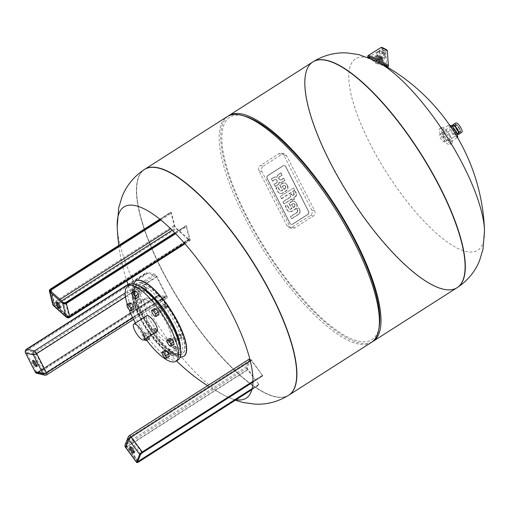 <?xml version="1.0" encoding="UTF-8"?>
<svg xmlns="http://www.w3.org/2000/svg" width="510" height="510" viewBox="0 0 510 510"><rect width="100%" height="100%" fill="white"/><g stroke="black" fill="none" stroke-linecap="round" stroke-linejoin="round"><path stroke-width="0.38" stroke-dasharray="2.55 1.91" d="M444.165 142.054A4.462 1.377 -122.6 0 0 444.624 142.003A4.462 1.377 -122.6 0 0 443.738 138.076A4.462 1.377 -122.6 0 0 440.283 134.43A4.462 1.377 -122.6 0 0 439.818 134.474A4.462 1.377 -122.6 0 0 440.71 138.401A4.462 1.377 -122.6 0 0 444.165 142.054M442.967 132.715A4.462 1.377 -122.6 0 0 442.501 132.759A4.462 1.377 -122.6 0 0 443.745 137.266A4.462 1.377 -122.6 0 0 447.308 140.288A4.462 1.377 -122.6 0 0 446.422 136.361A4.462 1.377 -122.6 0 0 442.967 132.715M449.699 125.275L448.819 125.071L450.145 130.42L454.646 136.508L457.821 137.241M455.258 134.965A4.462 1.377 57.4 0 1 451.803 131.312A4.462 1.377 57.4 0 1 450.916 127.392A4.462 1.377 57.4 0 1 451.375 127.341A4.462 1.377 57.4 0 1 454.831 130.993A4.462 1.377 57.4 0 1 455.723 134.914A4.462 1.377 57.4 0 1 455.258 134.965M449.871 136.113L445.37 130.031L442.195 129.298L443.522 134.646L448.022 140.734L451.197 141.468L449.871 136.113L454.754 132.995M451.197 141.468L457.457 137.47M445.37 130.031L450.649 126.658M442.195 129.298L448.819 125.071M443.522 134.646L450.145 130.42M448.022 140.734L454.646 136.508M456.182 124.905A3.908 1.205 -122.6 0 0 456.89 128.934A3.908 1.205 -122.6 0 0 460.198 131.14A3.908 1.205 -122.6 0 0 458.898 127.589A3.908 1.205 -122.6 0 0 456.22 124.912A3.908 1.205 -122.6 0 0 456.182 124.905M455.494 124.714A4.462 1.377 -122.6 0 0 455.028 124.765A4.462 1.377 -122.6 0 0 456.272 129.266A4.462 1.377 -122.6 0 0 459.835 132.288A4.462 1.377 -122.6 0 0 460.084 131.841A4.462 1.377 -122.6 0 0 458.598 127.78A4.462 1.377 -122.6 0 0 455.538 124.727A4.462 1.377 -122.6 0 0 455.494 124.714M442.572 127.283A9.486 2.932 -122.6 0 0 441.59 127.385A9.486 2.932 -122.6 0 0 444.229 136.96A9.486 2.932 -122.6 0 0 451.803 143.38A9.486 2.932 -122.6 0 0 449.916 135.042A9.486 2.932 -122.6 0 0 442.572 127.283M440.78 128.424A9.486 2.932 -122.6 0 0 439.798 128.526A9.486 2.932 -122.6 0 0 442.438 138.102A9.486 2.932 -122.6 0 0 450.018 144.521A9.486 2.932 -122.6 0 0 448.124 136.183A9.486 2.932 -122.6 0 0 440.78 128.424M459.822 132.052A4.462 1.377 57.4 0 1 456.367 128.399A4.462 1.377 57.4 0 1 455.481 124.478A4.462 1.377 57.4 0 1 459.045 127.5A4.462 1.377 57.4 0 1 460.288 132.001A4.462 1.377 57.4 0 1 459.822 132.052M456.781 133.059A4.462 1.377 57.4 0 1 453.052 127.232M457.177 133.99A5.584 1.728 57.4 0 1 452.338 126.276M461.779 132.37A5.584 1.728 57.4 0 1 461.206 132.434A5.584 1.728 57.4 0 1 456.883 127.87A5.584 1.728 57.4 0 1 455.774 122.967M263.307 166.152L281.781 154.351A3.908 3.544 -77 0 1 284.363 153.88A3.908 3.544 -77 0 1 286.614 155.69L314.683 210.777A3.908 3.544 -77 0 1 313.255 216.112L294.78 227.913A3.908 3.544 -77 0 1 292.198 228.384A3.908 3.544 -77 0 1 289.948 226.58L261.872 171.487A3.908 3.544 -77 0 1 263.307 166.152L260.419 165.482L278.9 153.682A3.908 3.544 -77 0 1 281.475 153.217A3.908 3.544 -77 0 1 283.732 155.021L311.801 210.114A3.908 3.544 -77 0 1 310.367 215.449L291.892 227.25A3.908 3.544 -77 0 1 289.31 227.721A3.908 3.544 -77 0 1 287.06 225.911L258.991 170.818A3.908 3.544 -77 0 1 260.419 165.482M307.836 214.48L292.785 224.088A2.187 1.983 -77 0 1 290.082 223.342L267.227 178.487A2.187 1.983 -77 0 1 268.03 175.504L283.075 165.89A2.187 1.983 -77 0 1 285.785 166.636L308.639 211.491A2.187 1.983 -77 0 1 307.836 214.48L292.785 224.088A2.187 1.983 -77 0 1 290.082 223.342L267.227 178.487A2.187 1.983 -77 0 1 268.03 175.504L283.075 165.89A2.187 1.983 -77 0 1 285.785 166.636L308.639 211.491A2.187 1.983 -77 0 1 307.836 214.48L307.677 214.442A2.187 1.983 103 0 0 308.474 211.452L285.625 166.604A2.187 1.983 103 0 0 282.916 165.852L267.871 175.465A2.187 1.983 103 0 0 267.068 178.449L289.922 223.303A2.187 1.983 103 0 0 292.625 224.049L307.677 214.442L292.625 224.049A2.187 1.983 -77 0 1 289.922 223.303L267.068 178.449A2.187 1.983 -77 0 1 267.871 175.465L282.916 165.852A2.187 1.983 -77 0 1 285.625 166.604L308.474 211.452A2.187 1.983 -77 0 1 307.677 214.442L307.836 214.48M290.528 196.777L282.865 201.673L283.968 203.847L291.637 198.951L292.338 200.334L294.142 199.187L293.435 197.803L294.825 196.917A3.787 3.43 103 0 0 296.093 195.311A2.365 2.148 103 0 0 296.24 194.316A3.627 3.289 103 0 0 295.864 192.914L295.086 191.377L293.193 192.589L293.728 193.641A1.383 1.256 -77 0 1 293.849 193.991A0.746 0.676 -77 0 1 293.715 194.622A1.434 1.3 -77 0 1 293.314 194.998L292.326 195.63L291.471 193.947L289.674 195.094L290.891 196.86L289.674 195.094M290.031 195.183L291.835 194.029L292.689 195.712L293.671 195.081A1.434 1.3 103 0 0 294.079 194.705A0.746 0.676 103 0 0 294.206 194.074A1.383 1.256 103 0 0 294.085 193.723L293.55 192.672L295.443 191.46L296.227 192.997A3.627 3.289 -77 0 1 296.603 194.399A2.365 2.148 -77 0 1 296.457 195.394A3.787 3.43 -77 0 1 295.188 197L293.798 197.886L294.499 199.27L292.702 200.417L291.994 199.034L284.331 203.93L282.865 201.673M283.222 201.756L290.891 196.86M284.331 203.93L283.968 203.847M291.994 199.034L291.637 198.951M292.702 200.417L292.338 200.334M294.499 199.27L294.142 199.187M293.798 197.886L293.435 197.803M295.188 197L294.825 196.917M296.457 195.394L296.093 195.311M296.603 194.399L296.24 194.316M295.443 191.46L295.086 191.377M293.55 192.672L293.193 192.589M294.079 194.705L293.715 194.622M293.671 195.081L293.314 194.998M292.689 195.712L292.326 195.63M291.835 194.029L291.471 193.947M281.329 198.658L294.506 190.243L293.397 188.069L280.219 196.484L281.686 198.741L280.219 196.484L293.397 188.069M293.754 188.152L294.506 190.243M294.863 190.326L281.686 198.741M297.789 211.408A1.651 1.498 103 0 0 297.7 210.63A2.741 2.486 103 0 0 297.559 210.286L296.998 209.189L298.93 207.952L299.746 209.559A4.749 4.303 -77 0 1 300.167 210.789A3.054 2.767 -77 0 1 299.976 212.727A4.718 4.278 -77 0 1 298.369 214.595L291.879 218.745L290.77 216.572L296.801 212.721A3.748 3.398 103 0 0 297.011 212.574A2.442 2.218 103 0 0 297.521 212.071A1.332 1.211 103 0 0 297.789 211.408L297.432 211.325A1.332 1.211 -77 0 1 297.158 211.988A2.442 2.218 -77 0 1 296.654 212.491A3.748 3.398 -77 0 1 296.438 212.638L290.413 216.489L291.516 218.662L298.012 214.512A4.718 4.278 103 0 0 299.619 212.644A3.054 2.767 103 0 0 299.81 210.706A4.749 4.303 103 0 0 299.383 209.476L298.567 207.87L296.635 209.106L297.196 210.203A2.741 2.486 -77 0 1 297.343 210.547A1.651 1.498 -77 0 1 297.432 211.325M290.77 216.572L290.413 216.489L290.77 216.572M291.879 218.745L291.516 218.662L291.879 218.745M298.369 214.595L298.012 214.512M299.976 212.727L299.619 212.644M298.93 207.952L298.567 207.87L298.93 207.952M296.998 209.189L296.635 209.106M297.7 210.63L297.343 210.547M293.779 203.637A2.295 2.085 103 0 0 293.084 203.745A3.959 3.589 103 0 0 292.332 204.127L291.847 204.433L293.454 207.595L293.945 207.29A3.959 3.589 103 0 0 294.614 206.754A2.295 2.085 103 0 0 295.054 206.142A1.46 1.32 103 0 0 295.016 204.727L294.85 204.395A1.46 1.32 103 0 0 293.779 203.637L293.422 203.554A1.46 1.32 -77 0 1 294.487 204.312L294.659 204.644A1.46 1.32 -77 0 1 294.691 206.059A2.295 2.085 -77 0 1 294.257 206.671A3.959 3.589 -77 0 1 293.581 207.207L293.097 207.513L291.484 204.351L291.969 204.045A3.959 3.589 -77 0 1 292.727 203.662A2.295 2.085 -77 0 1 293.422 203.554M294.85 204.395L294.487 204.312M295.016 204.727L294.659 204.644M295.054 206.142L294.691 206.059M294.614 206.754L294.257 206.671M293.945 207.29L293.581 207.207M293.454 207.595L293.097 207.513M291.847 204.433L291.484 204.351M292.332 204.127L291.969 204.045M293.084 203.745L292.727 203.662M296.1 203.037A3.697 3.353 103 0 0 293.9 201.176A3.697 3.353 103 0 0 292.16 201.278A6.445 5.846 103 0 0 290.719 201.96L288.858 203.152L291.573 208.488L291.14 208.762A2.193 1.989 -77 0 1 288.494 207.997L286.971 205.007L285.154 206.167L286.83 209.457A5.878 5.329 103 0 0 287.729 210.719A3.736 3.391 103 0 0 289.291 211.612A3.736 3.391 103 0 0 291.184 211.452A6.375 5.782 103 0 0 292.236 210.942L294.627 209.419A6.617 5.999 103 0 0 295.806 208.424A3.787 3.436 103 0 0 296.457 203.739L296.1 203.037L296.457 203.739M296.82 203.822A3.787 3.436 -77 0 1 296.17 208.513A6.617 5.999 -77 0 1 294.984 209.502L292.6 211.025A6.375 5.782 -77 0 1 291.548 211.535A3.736 3.391 -77 0 1 289.648 211.695A3.736 3.391 -77 0 1 288.093 210.802A5.878 5.329 -77 0 1 287.194 209.54L285.517 206.25L287.334 205.09L288.858 208.08A2.34 2.123 103 0 0 289.98 209.145A2.193 1.989 103 0 0 289.999 209.145A2.193 1.989 103 0 0 291.503 208.845L291.937 208.571L289.215 203.235L291.082 202.043A6.445 5.846 -77 0 1 292.523 201.361L292.16 201.278M292.523 201.361A3.697 3.353 -77 0 1 294.257 201.259A3.697 3.353 -77 0 1 296.463 203.12M289.215 203.235L288.858 203.152M291.937 208.571L291.573 208.488M291.503 208.845L291.14 208.762M289.98 209.145L289.616 209.055M288.858 208.08L288.494 207.997M287.334 205.09L286.971 205.007M285.517 206.25L285.154 206.167M291.548 211.535L291.184 211.452M292.6 211.025L292.236 210.942M294.984 209.502L294.627 209.419M284.503 185.436A2.295 2.085 103 0 0 283.809 185.544A3.959 3.589 103 0 0 283.056 185.92L282.572 186.233L284.178 189.395L284.669 189.083A3.959 3.589 103 0 0 285.339 188.547A2.295 2.085 103 0 0 285.778 187.935A1.46 1.32 103 0 0 285.74 186.52L285.574 186.188A1.46 1.32 103 0 0 284.503 185.436L284.147 185.353A1.46 1.32 -77 0 1 285.211 186.105L285.383 186.437A1.46 1.32 -77 0 1 285.415 187.852A2.295 2.085 -77 0 1 284.982 188.464A3.959 3.589 -77 0 1 284.306 189L283.821 189.312L282.208 186.15L282.693 185.838A3.959 3.589 -77 0 1 283.452 185.462A2.295 2.085 -77 0 1 284.147 185.353M285.574 186.188L285.211 186.105M285.74 186.52L285.383 186.437M285.778 187.935L285.415 187.852M285.339 188.547L284.982 188.464M284.669 189.083L284.306 189M284.178 189.395L283.821 189.312M282.572 186.233L282.208 186.15M283.056 185.92L282.693 185.838M283.809 185.544L283.452 185.462M286.824 184.83A3.697 3.353 103 0 0 284.625 182.969A3.697 3.353 103 0 0 282.884 183.071A6.445 5.846 103 0 0 281.443 183.753L279.576 184.945L282.298 190.281L281.864 190.561A2.193 1.989 -77 0 1 279.219 189.79L277.695 186.807L275.878 187.967L277.555 191.256A5.878 5.329 103 0 0 278.454 192.519A3.736 3.391 103 0 0 280.015 193.405A3.736 3.391 103 0 0 281.909 193.252A6.375 5.782 103 0 0 282.961 192.742L285.351 191.212A6.617 5.999 103 0 0 286.531 190.224A3.787 3.436 103 0 0 287.181 185.532L286.824 184.83L287.181 185.532M287.544 185.614A3.787 3.436 -77 0 1 286.894 190.306A6.617 5.999 -77 0 1 285.708 191.295L283.324 192.825A6.375 5.782 -77 0 1 282.272 193.335A3.736 3.391 -77 0 1 280.373 193.488A3.736 3.391 -77 0 1 278.817 192.601A5.878 5.329 -77 0 1 277.918 191.339L276.241 188.05L278.058 186.889L279.582 189.873A2.34 2.123 103 0 0 282.228 190.644L282.661 190.364L279.939 185.028L281.807 183.836A6.445 5.846 -77 0 1 283.248 183.154L282.884 183.071M283.248 183.154A3.697 3.353 -77 0 1 284.982 183.052A3.697 3.353 -77 0 1 287.187 184.913M279.939 185.028L279.576 184.945M282.661 190.364L282.298 190.281M282.228 190.644L281.864 190.561M280.704 190.938L280.341 190.855M279.582 189.873L279.219 189.79M278.058 186.889L277.695 186.807M276.241 188.05L275.878 187.967M282.272 193.335L281.909 193.252M283.324 192.825L282.961 192.742M285.708 191.295L285.351 191.212M280.245 179.973A1.957 1.772 103 0 0 281.188 179.896A3.78 3.43 103 0 0 281.807 179.603L283.815 178.322L284.924 180.502L283.056 181.694A5.648 5.125 -77 0 1 281.341 182.382A3.602 3.27 -77 0 1 280.066 182.37A3.602 3.27 -77 0 1 279.474 182.159A3.844 3.487 -77 0 1 278.67 184.053A5.801 5.259 -77 0 1 277.23 185.379L275.457 186.513L274.342 184.327L276.184 183.154A3.411 3.092 103 0 0 277.102 182.325A1.504 1.364 103 0 0 277.312 180.636L277.045 180.1A1.422 1.288 103 0 0 275.948 179.482A2.894 2.627 103 0 0 274.788 179.832L272.722 181.152L271.613 178.972L273.354 177.856A9.123 8.275 -77 0 1 275.164 177.18A3.844 3.487 -77 0 1 276.516 177.199A3.844 3.487 -77 0 1 277.032 177.372A3.602 3.27 -77 0 1 277.81 175.459A5.648 5.125 -77 0 1 279.212 174.152L281.087 172.96L282.196 175.14L280.188 176.422A3.78 3.43 103 0 0 279.646 176.868A1.957 1.772 103 0 0 279.11 177.741A1.485 1.345 103 0 0 279.244 178.882L279.435 179.259A1.485 1.345 103 0 0 280.245 179.973L279.882 179.89A1.485 1.345 -77 0 1 279.072 179.176L278.881 178.8A1.485 1.345 -77 0 1 278.747 177.659A1.957 1.772 -77 0 1 279.289 176.785A3.78 3.43 -77 0 1 279.831 176.339L281.832 175.058L280.723 172.877L278.855 174.069A5.648 5.125 103 0 0 277.453 175.376A3.602 3.27 103 0 0 276.669 177.289A3.844 3.487 103 0 0 276.152 177.117A3.844 3.487 103 0 0 274.807 177.097A9.123 8.275 103 0 0 272.99 177.773L271.25 178.889L272.365 181.069L274.431 179.749A2.894 2.627 -77 0 1 275.591 179.399A1.422 1.288 -77 0 1 276.681 180.017L276.955 180.553A1.504 1.364 -77 0 1 276.739 182.242A3.411 3.092 -77 0 1 275.827 183.065L273.985 184.244L275.094 186.43L276.873 185.296A5.801 5.259 103 0 0 278.307 183.97A3.844 3.487 103 0 0 279.11 182.076A3.602 3.27 103 0 0 279.709 182.28A3.602 3.27 103 0 0 280.978 182.299A5.648 5.125 103 0 0 282.693 181.611L284.567 180.419L283.452 178.232L281.45 179.514A3.78 3.43 -77 0 1 280.825 179.813A1.957 1.772 -77 0 1 279.882 179.89M279.435 179.259L279.072 179.176M279.244 178.882L278.881 178.8M279.11 177.741L278.747 177.659M279.646 176.868L279.289 176.785M280.188 176.422L279.831 176.339M282.196 175.14L281.832 175.058M281.087 172.96L280.723 172.877M277.032 177.372L276.669 177.289M275.164 177.18L274.807 177.097M273.354 177.856L272.99 177.773M271.613 178.972L271.25 178.889M272.722 181.152L272.365 181.069M274.788 179.832L274.431 179.749M275.948 179.482L275.591 179.399M277.045 180.1L276.681 180.017M277.312 180.636L276.955 180.553M277.102 182.325L276.739 182.242M276.184 183.154L275.827 183.065M274.342 184.327L273.985 184.244M275.457 186.513L275.094 186.43M279.474 182.159L279.11 182.076M284.924 180.502L284.567 180.419M283.815 178.322L283.452 178.232M281.807 179.603L281.45 179.514M281.188 179.896L280.825 179.813M383.705 54.309A4.775 0.529 -153.1 0 0 377.515 51.669A4.775 0.529 -153.1 0 0 377.489 51.695A4.775 0.529 -153.1 0 0 381.505 54.321A4.775 0.529 -153.1 0 0 386.006 56.011A4.775 0.529 -153.1 0 0 386.013 55.972A4.775 0.529 -153.1 0 0 383.705 54.309M381.097 57.432L377.802 56.03L382.322 58.319L381.097 57.432M383.985 52.989A3.933 0.433 -153.1 0 0 378.885 50.815A3.933 0.433 -153.1 0 0 378.866 50.841A3.933 0.433 -153.1 0 0 382.175 53.002A3.933 0.433 -153.1 0 0 385.885 54.398A3.933 0.433 -153.1 0 0 385.892 54.366A3.933 0.433 -153.1 0 0 383.985 52.989M383.737 52.198L380.466 50.821L384.948 53.091L383.737 52.198M381.608 56.4L378.337 55.029L382.819 57.298L381.608 56.4M381.263 56.323L379.083 55.405L381.263 56.323M377.438 63.871L375.258 62.953L377.438 63.871M376.265 61.066A113.481 35.069 -122.6 0 0 365.944 135.29A113.481 35.069 -122.6 0 0 466.044 251.449A113.481 35.069 -122.6 0 0 484.5 230.539M144.655 169.345A133.951 41.393 -122.6 0 0 171.309 287.085A133.951 41.393 -122.6 0 0 275.024 396.608A133.951 41.393 -122.6 0 0 288.851 395.129M457.062 287.704A133.951 41.393 57.4 0 1 350.077 197.09A133.951 41.393 57.4 0 1 312.859 61.92M371.395 342.414A133.951 41.393 57.4 0 1 264.403 251.806A133.951 41.393 57.4 0 1 227.192 116.631M379.223 326.604A132.001 40.787 57.4 0 1 267.387 251.895A132.001 40.787 57.4 0 1 243.436 115.827A132.001 40.787 57.4 0 1 244.832 116.184M372.16 341.891A133.951 41.393 57.4 0 1 265.971 250.805A133.951 41.393 57.4 0 1 227.995 116.159M236.13 399.725A113.481 35.069 57.4 0 1 234.409 399.387A113.481 35.069 57.4 0 1 225.433 395.97A113.481 35.069 57.4 0 1 225.426 395.97A113.481 35.069 57.4 0 1 155.48 321.364A113.481 35.069 57.4 0 1 117.217 226.536M288.756 395.193A133.951 41.393 57.4 0 1 275.024 396.608A133.951 41.393 57.4 0 1 171.398 287.251A133.951 41.393 57.4 0 1 144.553 169.409M139.09 291.471A2.231 0.689 -122.6 0 0 137.745 290.572A2.231 0.689 -122.6 0 0 138.191 292.536A2.231 0.689 -122.6 0 0 139.918 294.359A2.231 0.689 -122.6 0 0 140.148 294.34A2.231 0.689 -122.6 0 0 139.09 291.471M140.543 290.541A2.231 0.689 57.4 0 1 141.601 293.409A2.231 0.689 57.4 0 1 139.823 291.898A2.231 0.689 57.4 0 1 139.198 289.648A2.231 0.689 57.4 0 1 140.543 290.541M133.065 302.564A2.231 0.689 -122.6 0 0 132.938 302.602A2.231 0.689 -122.6 0 0 133.563 304.852A2.231 0.689 -122.6 0 0 135.341 306.363A2.231 0.689 -122.6 0 0 135.418 305.617A2.231 0.689 -122.6 0 0 134.366 303.603A2.231 0.689 -122.6 0 0 133.065 302.564M134.519 301.639A2.231 0.689 57.4 0 1 136.285 303.354A2.231 0.689 57.4 0 1 136.795 305.439A2.231 0.689 57.4 0 1 135.016 303.928A2.231 0.689 57.4 0 1 134.391 301.671A2.231 0.689 57.4 0 1 134.519 301.639M148.098 333.336A2.231 0.689 -122.6 0 0 149.296 335.395A2.231 0.689 -122.6 0 0 150.52 336.147A2.231 0.689 -122.6 0 0 149.628 333.495A2.231 0.689 -122.6 0 0 148.117 332.386A2.231 0.689 -122.6 0 0 148.098 333.336M149.551 332.405A2.231 0.689 57.4 0 1 149.57 331.455A2.231 0.689 57.4 0 1 151.355 332.966A2.231 0.689 57.4 0 1 151.974 335.223A2.231 0.689 57.4 0 1 150.75 334.464A2.231 0.689 57.4 0 1 149.551 332.405M179.361 343.676A39.072 12.074 57.4 0 1 177.391 353.736A39.072 12.074 57.4 0 1 146.185 327.312A39.072 12.074 57.4 0 1 135.328 287.882A39.072 12.074 57.4 0 1 139.364 287.455A39.072 12.074 57.4 0 1 145.293 290.33M147.792 298.178A24.837 7.675 -122.6 0 0 145.229 298.452A24.837 7.675 -122.6 0 0 152.127 323.512A24.837 7.675 -122.6 0 0 171.966 340.317A24.837 7.675 -122.6 0 0 167.025 318.482A24.837 7.675 -122.6 0 0 147.792 298.178M145.554 299.606A24.837 7.675 57.4 0 1 164.787 319.91A24.837 7.675 57.4 0 1 169.728 341.745A24.837 7.675 57.4 0 1 167.165 342.019A24.837 7.675 57.4 0 1 147.932 321.708A24.837 7.675 57.4 0 1 142.991 299.88A24.837 7.675 57.4 0 1 145.554 299.606M154.096 330.639A2.231 0.689 57.4 0 1 154.995 333.291A2.231 0.689 57.4 0 1 153.21 331.781A2.231 0.689 57.4 0 1 152.592 329.53A2.231 0.689 57.4 0 1 154.096 330.639M139.893 302.762A2.231 0.689 57.4 0 1 139.816 303.507A2.231 0.689 57.4 0 1 138.031 301.996A2.231 0.689 57.4 0 1 137.413 299.746A2.231 0.689 57.4 0 1 138.72 300.6A2.231 0.689 57.4 0 1 139.893 302.762M144.394 291.503A2.231 0.689 57.4 0 1 142.666 289.68A2.231 0.689 57.4 0 1 142.22 287.716A2.231 0.689 57.4 0 1 144.005 289.227A2.231 0.689 57.4 0 1 144.623 291.478A2.231 0.689 57.4 0 1 144.394 291.503M163.092 308.123A2.231 0.689 57.4 0 1 162.199 305.471A2.231 0.689 57.4 0 1 163.984 306.982A2.231 0.689 57.4 0 1 164.602 309.238A2.231 0.689 57.4 0 1 163.092 308.123M177.302 336.001A2.231 0.689 57.4 0 1 177.378 335.255A2.231 0.689 57.4 0 1 179.157 336.766A2.231 0.689 57.4 0 1 179.781 339.016A2.231 0.689 57.4 0 1 178.468 338.168A2.231 0.689 57.4 0 1 177.302 336.001M172.801 347.259A2.231 0.689 57.4 0 1 174.528 349.082A2.231 0.689 57.4 0 1 174.975 351.046A2.231 0.689 57.4 0 1 173.19 349.535A2.231 0.689 57.4 0 1 172.571 347.284A2.231 0.689 57.4 0 1 172.801 347.259M141.729 282.782A41.858 12.935 -122.6 0 0 137.407 283.248A41.858 12.935 -122.6 0 0 149.035 325.488A41.858 12.935 -122.6 0 0 182.472 353.806A41.858 12.935 -122.6 0 0 174.139 317.01A41.858 12.935 -122.6 0 0 141.729 282.782M135.794 280.965A44.651 13.795 -122.6 0 0 148.308 325.954A44.651 13.795 -122.6 0 0 183.861 356.222M155.888 329.498A2.231 0.689 57.4 0 1 156.908 331.927A2.231 0.689 57.4 0 1 156.78 332.15A2.231 0.689 57.4 0 1 155.002 330.639A2.231 0.689 57.4 0 1 154.377 328.383A2.231 0.689 57.4 0 1 154.632 328.37A2.231 0.689 57.4 0 1 155.888 329.498M141.684 301.62A2.231 0.689 57.4 0 1 141.729 302.143A2.231 0.689 57.4 0 1 141.608 302.366A2.231 0.689 57.4 0 1 139.823 300.855A2.231 0.689 57.4 0 1 139.204 298.605A2.231 0.689 57.4 0 1 139.459 298.586A2.231 0.689 57.4 0 1 141.684 301.62M146.185 290.362A2.231 0.689 57.4 0 1 144.451 288.539A2.231 0.689 57.4 0 1 144.011 286.575A2.231 0.689 57.4 0 1 144.266 286.556A2.231 0.689 57.4 0 1 145.79 288.086A2.231 0.689 57.4 0 1 146.536 290.113A2.231 0.689 57.4 0 1 146.415 290.337A2.231 0.689 57.4 0 1 146.185 290.362M164.883 306.982A2.231 0.689 57.4 0 1 163.99 304.33A2.231 0.689 57.4 0 1 164.245 304.311A2.231 0.689 57.4 0 1 165.775 305.841A2.231 0.689 57.4 0 1 166.515 307.868A2.231 0.689 57.4 0 1 166.394 308.091A2.231 0.689 57.4 0 1 164.883 306.982M179.087 334.86A2.231 0.689 57.4 0 1 179.163 334.114A2.231 0.689 57.4 0 1 179.418 334.095A2.231 0.689 57.4 0 1 180.948 335.625A2.231 0.689 57.4 0 1 181.694 337.652A2.231 0.689 57.4 0 1 181.566 337.875A2.231 0.689 57.4 0 1 180.259 337.021A2.231 0.689 57.4 0 1 179.087 334.86M174.592 346.118A2.231 0.689 57.4 0 1 174.611 346.124A2.231 0.689 57.4 0 1 176.141 347.648A2.231 0.689 57.4 0 1 176.887 349.681A2.231 0.689 57.4 0 1 176.766 349.905A2.231 0.689 57.4 0 1 174.981 348.394A2.231 0.689 57.4 0 1 174.363 346.143A2.231 0.689 57.4 0 1 174.592 346.118M156.258 329.403A1.677 0.516 -122.6 0 0 155.314 328.555A1.677 0.516 -122.6 0 0 155.595 330.257A1.677 0.516 -122.6 0 0 157.023 331.226A1.677 0.516 -122.6 0 0 156.258 329.403M149.328 338.736L147.747 338.372L145.497 335.331L144.834 332.654L146.415 333.017L148.665 336.064L145.803 337.888L145.981 338.602M146.415 333.017L143.552 334.847L145.803 337.888M144.834 332.654L141.965 334.483L143.552 334.847M145.497 335.331L142.634 337.155L141.965 334.483M147.747 338.372L144.878 340.202M144.432 339.59L142.634 337.155M148.665 336.064L148.843 336.772M141.812 301.053A1.677 0.516 -122.6 0 0 140.142 298.771A1.677 0.516 -122.6 0 0 140.416 300.479A1.677 0.516 -122.6 0 0 141.844 301.442A1.677 0.516 -122.6 0 0 141.812 301.053M134.155 308.958L132.568 308.588L130.318 305.547L129.655 302.87M130.318 305.547L127.455 307.377M132.568 308.588L129.706 310.418M146.389 289.597A1.677 0.516 -122.6 0 0 146.65 289.412A1.677 0.516 -122.6 0 0 146.096 287.895A1.677 0.516 -122.6 0 0 144.948 286.748A1.677 0.516 -122.6 0 0 144.961 287.991A1.677 0.516 -122.6 0 0 146.389 289.597M138.962 296.928L137.375 296.559L134.512 298.388M137.375 296.559L135.124 293.518L132.262 295.347M135.124 293.518L134.461 290.84M159.534 307.422A2.231 0.689 57.4 0 1 161.211 309.321A2.231 0.689 57.4 0 1 161.587 311.164A2.231 0.689 57.4 0 1 159.802 309.653A2.231 0.689 57.4 0 1 159.184 307.402A2.231 0.689 57.4 0 1 159.534 307.422M158.623 310.979A2.231 0.689 -122.6 0 0 160.127 312.094A2.231 0.689 -122.6 0 0 159.751 310.252A2.231 0.689 -122.6 0 0 158.081 308.346A2.231 0.689 -122.6 0 0 157.724 308.327A2.231 0.689 -122.6 0 0 158.623 310.979M165.406 306.504A1.677 0.516 -122.6 0 0 166.63 307.173A1.677 0.516 -122.6 0 0 166.075 305.649A1.677 0.516 -122.6 0 0 164.928 304.502A1.677 0.516 -122.6 0 0 164.679 305.056A1.677 0.516 -122.6 0 0 165.406 306.504M158.941 314.683L157.354 314.313L155.104 311.272L152.241 313.102M157.354 314.313L154.492 316.143M155.104 311.272L154.441 308.595M176.026 338.525A2.231 0.689 57.4 0 1 176.76 340.948A2.231 0.689 57.4 0 1 174.975 339.437A2.231 0.689 57.4 0 1 174.356 337.186A2.231 0.689 57.4 0 1 176.026 338.525M172.826 338.857A2.231 0.689 -122.6 0 0 173.999 341.024A2.231 0.689 -122.6 0 0 175.306 341.878A2.231 0.689 -122.6 0 0 174.573 339.456A2.231 0.689 -122.6 0 0 172.903 338.111A2.231 0.689 -122.6 0 0 172.826 338.857M179.858 334.86A1.677 0.516 -122.6 0 0 180.897 336.67A1.677 0.516 -122.6 0 0 181.809 336.951A1.677 0.516 -122.6 0 0 181.248 335.433A1.677 0.516 -122.6 0 0 180.106 334.286A1.677 0.516 -122.6 0 0 179.858 334.86M174.114 344.467L172.533 344.097L170.283 341.056L169.62 338.379M170.283 341.056L167.42 342.886M172.533 344.097L169.664 345.927M175.281 346.309A1.677 0.516 -122.6 0 0 175.587 348.03A1.677 0.516 -122.6 0 0 177.002 348.98A1.677 0.516 -122.6 0 0 176.447 347.457A1.677 0.516 -122.6 0 0 175.3 346.309A1.677 0.516 -122.6 0 0 175.281 346.309M172.068 352.416A2.231 0.689 57.4 0 1 171.953 352.977A2.231 0.689 57.4 0 1 170.168 351.466A2.231 0.689 57.4 0 1 169.549 349.21A2.231 0.689 57.4 0 1 170.946 350.172A2.231 0.689 57.4 0 1 172.068 352.416M168.326 350.115A2.231 0.689 -122.6 0 0 168.096 350.14A2.231 0.689 -122.6 0 0 168.714 352.391A2.231 0.689 -122.6 0 0 170.499 353.902A2.231 0.689 -122.6 0 0 170.614 353.347A2.231 0.689 -122.6 0 0 169.69 351.364A2.231 0.689 -122.6 0 0 168.326 350.115M169.314 356.496L167.726 356.127L165.476 353.086L164.813 350.408M165.476 353.086L162.613 354.915M167.726 356.127L164.864 357.956M156.946 331.596A9.403 2.907 57.4 0 1 149.436 325.233A9.403 2.907 57.4 0 1 146.823 315.741M146.733 340.399A44.651 13.795 57.4 0 1 135.456 323.002M129.145 309.659A44.651 13.795 57.4 0 1 127.283 304.387M178.156 359.869A44.651 13.795 57.4 0 1 142.494 329.664A44.651 13.795 57.4 0 1 130.088 284.606M165.246 314.032A39.072 12.074 -122.6 0 0 138.58 287.952A39.072 12.074 -122.6 0 0 134.551 288.386A39.072 12.074 -122.6 0 0 145.401 327.809A39.072 12.074 -122.6 0 0 176.607 354.24A39.072 12.074 -122.6 0 0 166.247 315.594M158.457 295.379L159.056 296.144L166.84 297.948A2.792 0.861 -122.6 0 0 167.127 297.916A2.792 0.861 -122.6 0 0 166.77 295.825L157.054 276.764A2.792 0.861 -122.6 0 0 154.696 274.119L146.912 272.321L147.046 272.984L147.517 273.513L155.308 275.311A1.396 0.433 57.4 0 1 156.487 276.637L166.196 295.698A1.396 0.433 57.4 0 1 166.375 296.737A1.396 0.433 57.4 0 1 166.228 296.756L158.387 294.965L158.457 295.379L37.893 372.376A1.951 1.772 -77 0 1 35.483 371.714A2.231 2.027 103 0 0 38.244 372.472L158.584 295.615M36.924 365.931A3.627 1.122 -122.6 0 0 37.606 366.008A3.627 1.122 -122.6 0 0 36.599 362.349A3.627 1.122 -122.6 0 0 33.698 359.894A3.627 1.122 -122.6 0 0 33.481 360.544M171.277 212.338L170.895 212.3L174.152 225.433A2.792 0.861 -122.6 0 0 176.23 228.786L189.012 240.146A2.792 0.861 -122.6 0 0 190.039 240.567A2.792 0.861 -122.6 0 0 190.134 239.636L186.462 225.834L186.08 225.796L189.337 238.929A1.396 0.433 57.4 0 1 189.286 239.394A1.396 0.433 57.4 0 1 188.776 239.184L175.988 227.817A1.396 0.433 57.4 0 1 174.949 226.14L171.277 212.338L160.204 219.415M60.295 307.434A3.627 1.122 -122.6 0 0 60.977 307.511A3.627 1.122 -122.6 0 0 60.677 305.133A3.627 1.122 -122.6 0 0 58.401 301.945A3.627 1.122 -122.6 0 0 57.069 301.397A3.627 1.122 -122.6 0 0 56.859 302.048M262.816 375.857L251.564 360.194A2.792 0.861 -122.6 0 0 249.677 358.804A2.792 0.861 -122.6 0 0 249.556 358.964L246.477 366.658A2.792 0.861 -122.6 0 0 247.72 369.82L259.201 384.897L247.911 369.336A1.396 0.433 57.4 0 1 247.293 367.761L250.365 360.06A1.396 0.433 57.4 0 1 250.429 359.983A1.396 0.433 57.4 0 1 251.373 360.678L262.816 375.857L252.858 382.213L262.79 375.883M134.105 452.287A3.627 1.122 -122.6 0 0 134.78 452.364A3.627 1.122 -122.6 0 0 134.94 452.16A3.627 1.122 -122.6 0 0 133.556 448.373A3.627 1.122 -122.6 0 0 130.879 446.25A3.627 1.122 -122.6 0 0 130.662 446.9M291.892 227.25L294.78 227.913M310.367 215.449L313.255 216.112M287.06 225.911L289.948 226.58M258.991 170.818L261.872 171.487M278.9 153.682L281.781 154.351M283.732 155.021L286.614 155.69M311.801 210.114L314.683 210.777M296.227 192.997L295.864 192.914M294.085 193.723L293.728 193.641M294.206 194.074L293.849 193.991M297.521 212.071L297.158 211.988M297.011 212.574L296.654 212.491M296.801 212.721L296.438 212.638M300.167 210.789L299.81 210.706M299.746 209.559L299.383 209.476M297.559 210.286L297.196 210.203M291.082 202.043L290.719 201.96M287.194 209.54L286.83 209.457M288.093 210.802L287.729 210.719M296.17 208.513L295.806 208.424M281.807 183.836L281.443 183.753M277.918 191.339L277.555 191.256M278.817 192.601L278.454 192.519M286.894 190.306L286.531 190.224M279.212 174.152L278.855 174.069M277.81 175.459L277.453 175.376M277.23 185.379L276.873 185.296M278.67 184.053L278.307 183.97M281.341 182.382L280.978 182.299M283.056 181.694L282.693 181.611M380.97 47.538A3.551 0.395 -153.1 0 0 383.947 49.515A3.551 0.395 -153.1 0 0 387.294 50.745M381.716 47.679A2.952 0.325 -153.1 0 0 385.917 49.967A2.952 0.325 -153.1 0 0 385.483 49.145M367.965 55.654A11.507 1.269 -153.1 0 0 377.591 62.054A11.507 1.269 -153.1 0 0 388.448 66.032M368.29 57.515A10.908 1.205 -153.1 0 0 377.4 63.055A10.908 1.205 -153.1 0 0 386.924 66.893M368.532 57.611A10.582 1.167 -153.1 0 0 377.375 63.004A10.582 1.167 -153.1 0 0 386.676 66.746M386.752 66.064A9.983 1.103 -153.1 0 0 386.765 65.988A9.983 1.103 -153.1 0 0 381.939 62.501A9.983 1.103 -153.1 0 0 368.991 56.986A9.983 1.103 -153.1 0 0 368.94 57.037M369.903 58.153A9.983 1.103 -153.1 0 0 385.311 65.956M381.486 58.675A4.775 0.529 -153.1 0 0 375.277 56.068A4.775 0.529 -153.1 0 0 379.293 58.695A4.775 0.529 -153.1 0 0 383.788 60.384A4.775 0.529 -153.1 0 0 381.486 58.675M380.798 58.879A3.481 0.382 -153.1 0 0 376.284 56.954A3.481 0.382 -153.1 0 0 379.191 58.892A3.481 0.382 -153.1 0 0 382.474 60.097A3.481 0.382 -153.1 0 0 380.798 58.879M381.384 57.502A3.238 0.357 -153.1 0 0 377.164 55.768A3.238 0.357 -153.1 0 0 381.614 58.312A3.238 0.357 -153.1 0 0 381.384 57.502M381.984 56.948A3.933 0.433 -153.1 0 0 376.858 54.799A3.933 0.433 -153.1 0 0 380.173 56.961A3.933 0.433 -153.1 0 0 383.877 58.35A3.933 0.433 -153.1 0 0 381.984 56.948M384.438 50.898L381.059 49.457L385.694 51.81L384.438 50.898M384.342 50.541L382.698 50.159L384.342 50.541M312.962 61.857A133.951 41.393 -122.6 0 0 339.807 179.692A133.951 41.393 -122.6 0 0 443.432 289.049A133.951 41.393 -122.6 0 0 457.164 287.64M288.654 395.256A133.951 41.393 57.4 0 1 274.826 396.735A133.951 41.393 57.4 0 1 171.105 287.213A133.951 41.393 57.4 0 1 144.451 169.473M140.741 286.913A40.462 12.501 -122.6 0 0 138.758 286.263A40.462 12.501 -122.6 0 0 147.071 329.46A40.462 12.501 -122.6 0 0 180.54 349.235M140.996 284.835A40.462 12.501 -122.6 0 0 153.019 333.336A40.462 12.501 -122.6 0 0 181.777 339.979A40.462 12.501 -122.6 0 0 140.996 284.835M141.506 282.929A41.858 12.935 -122.6 0 0 137.184 283.388A41.858 12.935 -122.6 0 0 148.812 325.629A41.858 12.935 -122.6 0 0 182.248 353.946A41.858 12.935 -122.6 0 0 173.916 317.15A41.858 12.935 -122.6 0 0 141.506 282.929M135.679 281.035A44.651 13.795 -122.6 0 0 148.085 326.094A44.651 13.795 -122.6 0 0 183.747 356.299M147.517 273.513L26.953 350.51L26.482 349.981L147.046 272.984M155.308 275.311L34.744 352.308A1.396 0.433 57.4 0 1 35.923 353.634A1.396 0.402 -27 0 1 34.227 354.214L26.443 352.416L36.159 371.478L43.943 373.275L34.227 354.214A1.396 1.269 103 0 1 34.744 352.308L26.953 350.51A1.396 1.269 103 0 0 26.443 352.416L25.768 352.652A1.951 1.772 -77 0 1 26.482 349.981M35.215 371.956L36.159 371.478A1.396 1.269 103 0 0 37.88 371.956L37.893 372.376M166.228 296.756L45.664 373.753L37.88 371.956L158.444 294.958M156.487 276.637L35.923 353.634L45.632 372.695A1.396 0.402 153 0 1 43.943 373.275A1.396 1.269 103 0 0 45.664 373.753A1.396 0.433 57.4 0 0 45.811 373.741L166.375 296.737M26.482 349.235L26.584 349.599A2.231 2.027 103 0 0 25.768 352.652L25.5 352.958M26.584 349.599L146.925 272.742M38.244 372.472L38.715 373.001L159.056 296.144M44.657 375.137A2.792 2.531 -77 0 0 46.499 374.805L38.715 373.001A2.792 2.531 -77 0 1 36.873 373.339M128.023 284.382L146.912 272.321M166.196 295.698L45.632 372.695A1.396 0.433 57.4 0 1 45.811 373.741A1.396 1.396 0 0 1 44.746 373.926L36.962 372.121L37.823 371.962L158.387 294.965M166.84 297.948L46.499 374.805A2.792 0.861 -122.6 0 0 46.786 374.773M125.505 296.922L157.054 276.764M125.186 292.969L154.696 274.119M132.657 317.615L166.77 295.825M186.08 225.796L65.516 302.793A1.396 0.975 166.1 0 1 63.597 302.8L50.809 291.433A1.396 0.975 166.1 0 1 50.662 291.261M174.962 232.936L186.303 225.694M160.848 219.937L171.691 213.014M60.014 299.548L54.385 303.144L51.65 292.122M174.949 226.14L170.786 228.799M50.809 291.433L54.066 304.566A1.396 0.975 166.1 0 1 53.83 304.19A1.396 0.975 166.1 0 1 54.385 303.144A1.396 0.433 57.4 0 0 55.424 304.821A1.396 0.899 -48.4 0 1 54.258 304.897A1.396 0.899 -48.4 0 1 54.066 304.566L66.855 315.932L63.597 302.8M175.108 233.083L186.462 225.834M65.516 302.793L68.773 315.926A1.396 0.975 166.1 0 1 66.855 315.932A1.396 0.899 131.6 0 0 67.046 316.257A1.396 0.899 131.6 0 0 68.212 316.181L55.424 304.821L57.298 303.622M50.573 291.057L53.83 304.19A1.396 1.396 0 0 0 54.258 304.897L67.046 316.257A1.396 1.396 0 0 0 68.722 316.391A1.396 0.433 57.4 0 0 68.773 315.926L189.337 238.929M49.444 291.248A2.792 1.957 -13.9 0 1 50.554 289.157L170.895 212.3M160.032 219.281L171.118 212.198M175.676 233.663L186.877 226.504M189.286 239.394L68.722 316.391A1.396 0.433 57.4 0 1 68.212 316.181L188.776 239.184M53.556 305.796A2.792 1.791 131.6 0 0 55.89 305.643L68.678 317.003A2.792 1.791 -48.4 0 1 66.345 317.163M50.554 289.157L53.811 302.29A2.792 1.957 -13.9 0 0 52.702 304.381M174.152 225.433L53.811 302.29A2.792 0.861 -122.6 0 0 55.89 305.643L176.23 228.786M189.012 240.146L68.678 317.003A2.792 0.861 -122.6 0 0 69.698 317.424M184.505 243.232L190.134 239.636M58.095 303.112L61.544 300.913M172.24 230.214L175.988 227.817M258.952 384.266L252.036 388.684M251.793 389.627L259.201 384.897M138.019 460.772L127.347 446.339L126.423 446.569L137.464 461.499A0.561 0.516 -158.2 0 1 137.534 461.996L140.537 453.804A0.561 0.516 -158.2 0 1 140.607 454.295L140.607 454.295M137.681 461.626L126.416 446.683A1.396 1.396 0 0 1 126.244 445.338A1.396 1.294 -158.2 0 1 126.729 444.758L129.801 437.057A1.396 1.294 21.8 0 0 129.495 438.874L130.809 437.676L142.188 452.893M250.365 360.06L129.801 437.057A1.396 0.433 57.4 0 1 129.865 436.981A1.396 1.396 0 0 0 129.317 437.637L126.244 445.338A1.396 1.294 -158.2 0 0 126.423 446.569L129.495 438.874L140.537 453.804L262.414 375.609M251.373 360.678L130.809 437.676A1.396 0.433 57.4 0 0 129.865 436.981L250.429 359.983M251.768 389.716L259.163 384.993M247.293 367.761L126.729 444.758A1.396 0.433 57.4 0 0 127.347 446.339L247.911 369.336M252.883 381.333L262.605 375.124M252.864 382.137L262.854 375.755M136.559 462.302A2.792 0.574 143.5 0 0 138.42 461.607L138.796 461.881M125.517 447.372A2.792 0.574 143.5 0 0 127.379 446.677L138.42 461.607L258.761 384.75M128.246 436.981A2.792 2.588 -158.2 0 1 129.215 435.82L126.136 443.515A2.792 2.588 21.8 0 0 125.173 444.675M129.336 435.661A2.792 0.861 -122.6 0 0 129.215 435.82L249.556 358.964M246.477 366.658L126.136 443.515A2.792 0.861 -122.6 0 0 127.379 446.677L247.72 369.82M250.231 361.048L251.564 360.194M442.501 132.759L439.818 134.474M447.308 140.288L444.624 142.003M456.22 124.912L455.538 124.727M460.198 131.14L460.084 131.841M455.028 124.765L455.481 124.478M452.446 126.416L450.916 127.392M459.835 132.288L460.288 132.001M457.036 134.079L455.723 134.914M441.59 127.385L439.798 128.526M451.803 143.38L450.018 144.521M289.31 227.721L292.198 228.384M281.475 153.217L284.363 153.88M293.983 203.668L293.626 203.586M294.257 201.259L293.9 201.176M289.999 209.145L289.642 209.062M289.648 211.695L289.291 211.612M284.707 185.462L284.351 185.379M284.982 183.052L284.625 182.969M280.723 190.944L280.366 190.861M280.373 193.488L280.015 193.405M276.516 177.199L276.152 177.117M276.261 179.507L275.897 179.424M280.066 182.37L279.709 182.28M368.201 57.483L374.378 61.474L382.2 65.305L387.026 66.95M377.515 51.669L368.864 57.037M386.013 55.972L386.797 66.128M377.489 51.695L375.277 56.068C374.257 56.094 375.156 56.967 377.961 58.695C382.71 60.99 384.655 61.551 383.788 60.384L386.006 56.011M377.802 56.03L376.017 57.037L382.57 60.358L382.322 58.319M378.866 50.841L376.858 54.799C376.08 54.991 376.737 55.711 378.822 56.948C385.075 59.912 382.672 58.624 383.877 58.35L385.885 54.398M385.892 54.366L385.694 51.81L384.374 50.554C381.773 49.279 380.67 48.909 381.059 49.457L378.885 50.815M380.466 50.821L378.337 55.029M384.948 53.091L382.819 57.298M379.083 55.405L376.718 60.072M376.227 61.047L375.258 62.953M382.067 56.922L379.708 61.582M379.198 62.583L378.248 64.464M118.792 245.406A197.861 197.861 0 0 0 126.856 280.921M128.469 285.645A197.861 197.861 0 0 0 176.53 360.908M207.564 385.707A197.861 197.861 0 0 0 225.42 395.97L235.327 400.235M140.148 294.34L141.601 293.409M137.745 290.572L139.198 289.648M135.341 306.363L136.795 305.439M132.938 302.602L134.391 301.671M150.52 336.147L151.974 335.223M148.117 332.386L149.57 331.455M145.229 298.452L142.991 299.88M171.966 340.317L169.728 341.745M137.407 283.248L137.184 283.388C132.849 284.019 132.46 298.65 142.258 316.213C147.428 326.062 153.453 334.783 160.331 342.363C165.712 348.209 170.569 352.053 174.911 353.895C178.615 355.094 181.063 355.107 182.248 353.946L182.472 353.806M132.963 283.885L131.338 291.204L132.562 299.434L145.618 327.605L165.693 351.352L172.794 356.012L180.024 357.567M154.995 333.291L156.78 332.15M152.592 329.53L154.377 328.383M139.816 303.507L141.608 302.366M137.413 299.746L139.204 298.605M144.623 291.478L146.415 290.337M142.22 287.716L144.011 286.575M164.602 309.238L166.394 308.091M162.199 305.471L163.99 304.33M179.781 339.016L181.566 337.875M177.378 335.255L179.163 334.114M174.975 351.046L176.766 349.905M172.571 347.284L174.363 346.143M155.314 328.555L154.632 328.37M157.023 331.226L156.908 331.927M140.142 298.771L139.459 298.586M141.844 301.442L141.729 302.143M144.948 286.748L144.266 286.556M146.65 289.412L146.536 290.113M160.127 312.094L161.587 311.164M157.724 308.327L159.184 307.402M164.928 304.502L164.245 304.311M166.63 307.173L166.515 307.868M175.306 341.878L176.76 340.948M172.903 338.111L174.356 337.186M180.106 334.286L179.418 334.095M181.809 336.951L181.694 337.652M175.3 346.309L174.611 346.124M177.002 348.98L176.887 349.681M170.499 353.902L171.953 352.977M168.096 350.14L169.549 349.21M176.607 354.24L177.391 353.736M134.551 288.386L135.328 287.882M128.016 284.357L146.855 272.327M133.537 319.368L167.127 297.916M36.707 366.582L37.606 366.008M32.806 360.468L33.698 359.894M186.099 225.611L174.834 232.802M159.885 219.16L170.914 212.115M184.99 243.793L190.039 240.567M60.084 308.085L60.977 307.511M56.176 301.971L57.069 301.397M251.761 389.736L259.137 385.024M133.888 452.937L134.78 452.364M129.98 446.824L130.879 446.25"/><path stroke-width="0.76" d="M457.457 137.47L457.821 137.241L456.488 131.886L451.994 125.804L449.699 125.275M454.754 132.995L456.488 131.886M450.649 126.658L451.994 125.804M453.052 127.232A4.462 1.377 57.4 0 1 453.243 125.906A4.462 1.377 57.4 0 1 456.807 128.928A4.462 1.377 57.4 0 1 458.05 133.429A4.462 1.377 57.4 0 1 457.585 133.48A4.462 1.377 57.4 0 1 456.781 133.059M452.338 126.276A5.584 1.728 57.4 0 1 452.638 124.963A5.584 1.728 57.4 0 1 457.1 128.737A5.584 1.728 57.4 0 1 458.649 134.372A5.584 1.728 57.4 0 1 458.076 134.436A5.584 1.728 57.4 0 1 457.177 133.99M452.638 124.963L455.774 122.967A5.584 1.728 57.4 0 1 460.23 126.741A5.584 1.728 57.4 0 1 461.779 132.37L458.649 134.372M484.5 230.539A113.481 35.069 -122.6 0 0 484.5 230.514L484.5 230.514A113.481 35.069 -122.6 0 0 446.231 135.679A113.481 35.069 -122.6 0 0 376.284 61.079L376.284 61.079A113.481 35.069 -122.6 0 0 376.265 61.066M443.235 289.176A133.951 41.393 -122.6 0 0 457.062 287.704A133.951 41.393 -122.6 0 0 419.845 152.528A133.951 41.393 -122.6 0 0 312.859 61.92A133.951 41.393 -122.6 0 0 339.513 179.66A133.951 41.393 -122.6 0 0 443.235 289.176M236.13 399.725A113.481 35.069 57.4 0 0 207.876 273.475A113.481 35.069 57.4 0 0 117.217 226.536L118.696 207.844L122.145 196.497C126.607 185.398 134.047 176.39 144.451 169.473A133.951 41.393 57.4 0 1 251.443 260.087A133.951 41.393 57.4 0 1 288.654 395.256L288.851 395.129A133.951 41.393 -122.6 0 0 262.204 277.389A133.951 41.393 -122.6 0 0 158.482 167.873A133.951 41.393 -122.6 0 0 144.655 169.345A133.951 41.393 57.4 0 1 251.64 259.96A133.951 41.393 57.4 0 1 288.851 395.129A133.951 41.393 57.4 0 1 288.756 395.193M457.164 287.64A133.951 41.393 -122.6 0 0 457.26 287.576C467.67 280.659 475.103 271.658 479.572 260.553L483.015 249.205L484.5 230.514A197.861 197.861 0 0 0 376.284 61.079L358.708 54.564L346.959 52.912C335.013 52.294 323.71 55.258 313.063 61.793L312.859 61.92A133.951 41.393 57.4 0 1 326.687 60.441A133.951 41.393 57.4 0 1 430.408 169.964A133.951 41.393 57.4 0 1 457.062 287.704L457.26 287.576A133.951 41.393 -122.6 0 0 420.049 152.401A133.951 41.393 -122.6 0 0 313.063 61.793A133.951 41.393 -122.6 0 0 312.962 61.857M144.553 169.409A133.951 41.393 57.4 0 1 144.655 169.345L227.192 116.631A133.951 41.393 57.4 0 1 241.02 115.158A133.951 41.393 57.4 0 1 242.441 115.521A133.951 41.393 57.4 0 1 334.178 207.245A133.951 41.393 57.4 0 1 378.815 329.052A133.951 41.393 57.4 0 1 371.395 342.414L288.851 395.129M242.441 115.521L244.832 116.184A132.001 40.787 57.4 0 1 335.236 206.569A132.001 40.787 57.4 0 1 379.223 326.604L378.815 329.052M227.995 116.159A133.951 41.393 57.4 0 1 228.76 115.636A133.951 41.393 57.4 0 1 242.581 114.157A133.951 41.393 57.4 0 1 346.303 223.68A133.951 41.393 57.4 0 1 372.957 341.419A133.951 41.393 57.4 0 1 372.16 341.891M134.818 323.926A9.403 2.907 57.4 0 1 142.105 331.615A9.403 2.907 57.4 0 1 143.973 339.877A9.403 2.907 57.4 0 1 136.463 333.521A9.403 2.907 57.4 0 1 133.85 324.028A9.403 2.907 57.4 0 1 134.818 323.926M145.293 290.33A39.072 12.074 57.4 0 1 179.361 343.676M183.861 356.222A44.651 13.795 -122.6 0 0 183.97 356.158A44.651 13.795 -122.6 0 0 175.089 316.908A44.651 13.795 -122.6 0 0 140.511 280.404A44.651 13.795 -122.6 0 0 135.902 280.895A44.651 13.795 -122.6 0 0 135.794 280.965M145.981 338.602L146.466 340.565L144.878 340.202L144.432 339.59M148.843 336.772L149.328 338.736L146.466 340.565M126.792 304.699L129.655 302.87L131.242 303.24L133.493 306.28L134.155 308.958L131.293 310.781L129.706 310.418L127.455 307.377L126.792 304.699L128.38 305.063L130.63 308.11L131.293 310.781M133.493 306.28L130.63 308.11M131.242 303.24L128.38 305.063M131.599 292.67L134.461 290.84L136.049 291.21L138.299 294.251L138.962 296.928L136.1 298.758L134.512 298.388L132.262 295.347L131.599 292.67L133.186 293.04L135.437 296.08L136.1 298.758M138.299 294.251L135.437 296.08M136.049 291.21L133.186 293.04M154.492 316.143L152.241 313.102L151.578 310.424L153.166 310.794L155.416 313.835L156.079 316.512L154.492 316.143M151.578 310.424L154.441 308.595L156.028 308.964L158.278 312.005L158.941 314.683L156.079 316.512M158.278 312.005L155.416 313.835M156.028 308.964L153.166 310.794M167.42 342.886L166.751 340.208L168.338 340.578L170.589 343.619L171.252 346.296L169.664 345.927L167.42 342.886M168.338 340.578L171.201 338.748L169.62 338.379L166.751 340.208M171.201 338.748L173.451 341.789L174.114 344.467L171.252 346.296M173.451 341.789L170.589 343.619M161.95 352.238L164.813 350.408L166.4 350.778L163.531 352.601L165.782 355.648L166.451 358.32L164.864 357.956L162.613 354.915L161.95 352.238L163.531 352.601M166.4 350.778L168.651 353.819L169.314 356.496L166.451 358.32M168.651 353.819L165.782 355.648M133.85 324.028L146.823 315.741A9.403 2.907 57.4 0 1 147.798 315.639A9.403 2.907 57.4 0 1 155.078 323.327A9.403 2.907 57.4 0 1 156.946 331.596L143.973 339.877M127.283 304.387A44.651 13.795 57.4 0 1 127.851 286.04A44.651 13.795 57.4 0 1 132.46 285.543A44.651 13.795 57.4 0 1 167.038 322.052A44.651 13.795 57.4 0 1 175.918 361.297A44.651 13.795 57.4 0 1 146.733 340.399M135.456 323.002A44.651 13.795 57.4 0 1 129.145 309.659M127.851 286.04L130.088 284.606A44.651 13.795 57.4 0 1 134.697 284.115A44.651 13.795 57.4 0 1 169.269 320.624A44.651 13.795 57.4 0 1 178.156 359.869L175.918 361.297M166.247 315.594A39.072 12.074 -122.6 0 0 165.246 314.032M33.271 363.184A3.627 1.122 57.4 0 1 32.806 360.468A3.627 1.122 57.4 0 1 35.7 362.922A3.627 1.122 57.4 0 1 36.707 366.582A3.627 1.122 57.4 0 1 33.271 363.184M33.481 360.544A3.627 1.122 -122.6 0 0 34.164 362.61A3.627 1.122 -122.6 0 0 36.924 365.931M57.509 302.519A3.627 1.122 57.4 0 1 59.778 305.707A3.627 1.122 57.4 0 1 60.084 308.085A3.627 1.122 57.4 0 1 57.184 305.63A3.627 1.122 57.4 0 1 56.176 301.971A3.627 1.122 57.4 0 1 57.509 302.519M56.859 302.048A3.627 1.122 -122.6 0 0 58.076 305.056A3.627 1.122 -122.6 0 0 60.295 307.434M134.047 452.733A3.627 1.122 57.4 0 1 133.888 452.937A3.627 1.122 57.4 0 1 130.987 450.483A3.627 1.122 57.4 0 1 129.98 446.824A3.627 1.122 57.4 0 1 132.664 448.947A3.627 1.122 57.4 0 1 134.047 452.733M130.662 446.9A3.627 1.122 -122.6 0 0 131.886 449.909A3.627 1.122 -122.6 0 0 134.105 452.287M385.579 49.502A3.551 0.395 -153.1 0 0 380.97 47.538C381.595 47.455 380.76 46.773 385.515 49.158C386.982 49.993 387.575 50.522 387.294 50.745A3.551 0.395 -153.1 0 0 385.579 49.502M385.483 49.145A2.952 0.325 -153.1 0 0 382.634 47.761A2.952 0.325 -153.1 0 0 381.716 47.679M387.294 50.745L388.448 66.032A11.507 1.269 -153.1 0 0 382.889 62.01A11.507 1.269 -153.1 0 0 367.965 55.654L367.627 56.706L368.201 57.483M386.924 66.893A10.908 1.205 -153.1 0 0 382.168 62.889A10.908 1.205 -153.1 0 0 371.573 57.751A10.908 1.205 -153.1 0 0 368.29 57.515M386.676 66.746A10.582 1.167 -153.1 0 0 382.035 62.857A10.582 1.167 -153.1 0 0 371.803 57.891A10.582 1.167 -153.1 0 0 368.532 57.611M368.94 57.037A9.983 1.103 -153.1 0 0 369.903 58.153M385.311 65.956A9.983 1.103 -153.1 0 0 386.752 66.064M180.54 349.235A40.462 12.501 -122.6 0 0 166.898 314.077A40.462 12.501 -122.6 0 0 140.741 286.913M183.97 356.158L183.747 356.299A44.651 13.795 -122.6 0 0 174.866 317.054A44.651 13.795 -122.6 0 0 140.288 280.545A44.651 13.795 -122.6 0 0 135.679 281.035L132.963 283.885M36.873 373.339L44.657 375.137A2.792 2.531 -77 0 1 43.044 373.849A2.792 0.797 -27 0 0 46.429 372.683L36.714 353.621A2.792 0.797 153 0 1 33.335 354.788A2.792 2.531 -77 0 1 34.355 350.976L26.571 349.178A2.792 2.531 -77 0 0 25.551 352.99L33.335 354.788L43.044 373.849L35.26 372.051L25.5 352.958L35.209 372.019L36.873 373.339A2.792 2.531 -77 0 1 35.26 372.051L35.215 371.956M128.023 284.382L26.482 349.235M44.657 375.137A2.792 2.792 0 0 0 46.786 374.773A2.792 0.861 -122.6 0 0 46.429 372.683L132.657 317.615M125.505 296.922L36.714 353.621A2.792 0.861 -122.6 0 0 34.355 350.976L125.186 292.969M65.516 302.793L174.962 232.936M63.597 302.8A0.561 0.357 131.6 0 0 63.055 302.698A1.951 1.371 -13.9 0 0 65.739 302.691M50.662 291.261A1.396 0.975 166.1 0 1 50.573 291.057A1.396 0.975 166.1 0 1 51.127 290.012L50.713 289.342A1.951 1.371 -13.9 0 0 50.267 291.337A2.231 1.568 166.1 0 1 50.777 289.055L160.032 219.281M50.809 291.433A0.561 0.357 131.6 0 0 50.267 291.337A0.561 0.357 -48.4 0 0 49.916 292.007L62.704 303.373A0.561 0.357 -48.4 0 1 63.055 302.698A2.231 1.568 166.1 0 0 66.121 302.691L175.108 233.083M50.713 289.342L160.204 219.415M51.65 292.122L51.127 290.012L160.848 219.937M170.786 228.799L60.014 299.548M159.885 219.16L50.573 288.972C49.553 289.693 49.177 290.451 49.444 291.248A2.792 1.957 -13.9 0 0 49.916 292.007L53.174 305.139A2.792 1.791 131.6 0 0 53.556 305.796L66.345 317.163A2.792 1.791 -48.4 0 1 65.962 316.5A2.792 1.957 -13.9 0 0 69.793 316.493L66.121 302.691M49.444 291.248L52.702 304.381A2.792 1.957 -13.9 0 0 53.174 305.139L65.962 316.5L62.704 303.373A2.792 1.957 -13.9 0 0 66.536 303.361L175.676 233.663M66.345 317.163A2.792 2.792 0 0 0 69.698 317.424A2.792 0.861 -122.6 0 0 69.793 316.493L184.505 243.232M57.298 303.622L58.095 303.112M61.544 300.913L172.24 230.214M252.036 388.684L138.388 461.269L138.637 461.901L251.793 389.627M142.188 452.893L140.607 454.295L137.534 461.996A0.561 0.516 -158.2 0 1 137.337 462.226A1.951 0.402 143.5 0 0 138.637 461.901M138.019 460.772L138.388 461.269L137.681 461.626M142.252 452.854L252.858 382.213L142.252 452.854A1.951 0.402 143.5 0 0 140.416 454.531A2.231 0.459 -36.5 0 1 142.513 452.612L252.864 382.137M140.607 454.295L140.607 454.295A0.561 0.516 -158.2 0 1 140.416 454.531A0.561 0.516 21.8 0 1 139.644 454.372L136.565 462.073A0.561 0.516 21.8 0 0 137.337 462.226A2.231 0.459 -36.5 0 0 138.822 461.85L251.768 389.716M142.513 452.612L142.264 451.981L252.883 381.333M250.231 361.048L131.223 437.051L142.264 451.981A2.792 0.574 143.5 0 0 139.644 454.372L128.603 439.442A2.792 2.588 -158.2 0 1 128.246 436.981L125.173 444.675A2.792 2.588 21.8 0 0 125.524 447.142A2.792 0.574 143.5 0 0 125.517 447.372L136.559 462.302A2.792 0.574 143.5 0 1 136.565 462.073L125.524 447.142L128.603 439.442A2.792 0.574 143.5 0 1 131.223 437.051A2.792 0.861 -122.6 0 0 129.336 435.661A2.792 2.792 0 0 0 128.246 436.981M136.559 462.302C136.776 462.806 137.522 462.666 138.796 461.881L138.822 461.85M453.243 125.906L452.446 126.416M458.05 133.429L457.036 134.079M380.97 47.538L367.965 55.654M387.026 66.95L388.244 66.651L388.448 66.032M368.991 56.986L369.775 57.209C372.931 58.191 377.005 60.072 382.003 62.845L386.765 65.988M376.718 60.072L376.227 61.047M379.708 61.582L379.198 62.583M372.957 341.419L457.062 287.704M228.76 115.636L312.859 61.92M117.217 226.536A197.861 197.861 0 0 0 118.792 245.406M126.856 280.921A197.861 197.861 0 0 0 128.469 285.645M176.53 360.908A197.861 197.861 0 0 0 207.564 385.707M288.654 395.256C278.109 401.733 266.921 404.698 255.076 404.149L243.136 402.517L235.327 400.235M180.024 357.567L183.747 356.299M128.016 284.357L26.514 349.184C25.232 350.185 24.894 351.441 25.5 352.958M46.786 374.773L133.537 319.368M174.834 232.802L65.535 302.608L63.52 302.666L50.573 291.057M52.702 304.381A2.792 2.792 0 0 0 53.556 305.796M69.698 317.424L184.99 243.793M138.796 461.881L251.761 389.736M125.173 444.675A2.792 2.792 0 0 0 125.517 447.372M129.336 435.661L249.67 358.81"/></g></svg>
